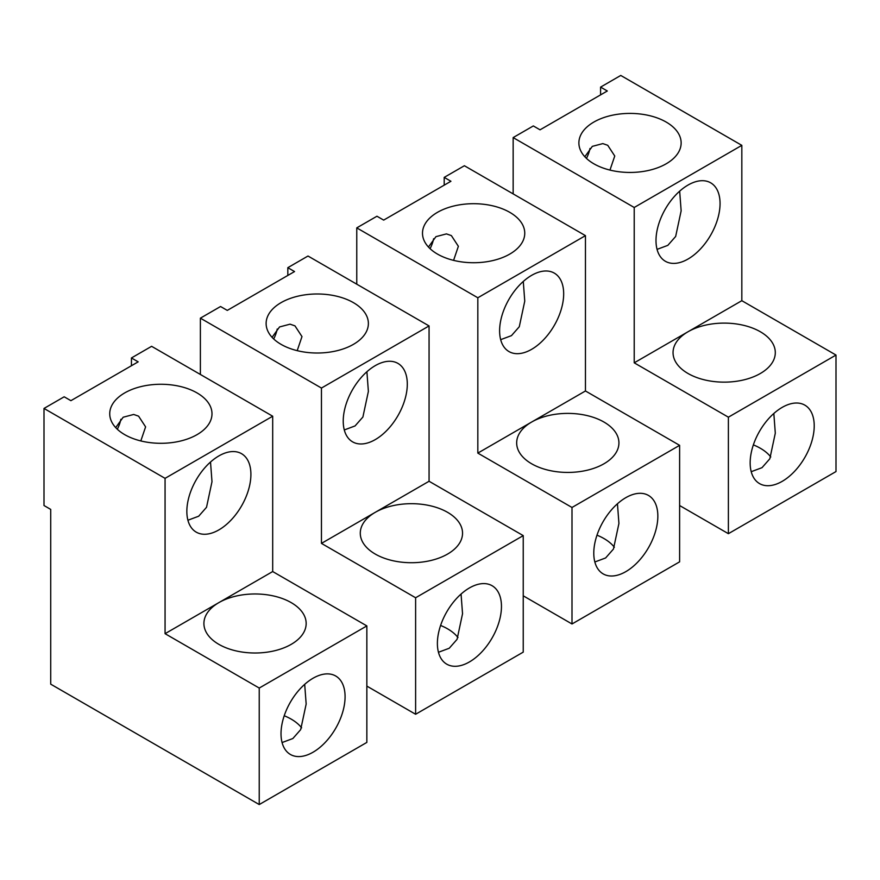 <?xml version="1.0" encoding="UTF-8"?>
<svg xmlns="http://www.w3.org/2000/svg" width="880" height="880" viewBox="0 0 880 880"><rect width="100%" height="100%" fill="white"/><g stroke="black" fill="none" stroke-linecap="round" stroke-linejoin="round"><path stroke-width="1.32" d="M523.237 595.815L572 623.975L679.613 561.836L679.613 445.335L585.453 390.973L585.453 235.642L464.387 165.737L444.202 177.386L444.202 185.152M572 623.975L572 507.474L477.829 453.101L477.829 297.77L356.763 227.876L356.763 284.185M596.981 535.172A51.128 29.513 180 0 1 603.944 538.538A51.128 29.513 180 0 1 614.383 547.25M585.453 390.973L477.829 453.101M679.613 445.335L572 507.474M603.944 422.037A51.128 29.513 0 0 0 531.641 422.037A51.128 29.513 0 0 0 516.67 442.915A51.128 29.513 0 0 0 531.641 463.782A51.128 29.513 0 0 0 587.367 470.184A51.128 29.513 0 0 0 618.926 442.915A51.128 29.513 0 0 0 603.944 422.037M437.481 254.089A51.128 29.513 0 0 0 493.196 260.48A51.128 29.513 0 0 0 524.755 233.211A51.128 29.513 0 0 0 509.784 212.344A51.128 29.513 0 0 0 454.069 205.942A51.128 29.513 0 0 0 422.499 233.211A51.128 29.513 0 0 0 437.481 254.089M523.281 281.457L524.755 301.136L519.288 326.733L511.456 335.643L500.676 339.658M585.453 235.642L477.829 297.77M546.997 271.007A45.298 26.158 120 0 0 506 304.975A45.298 26.158 120 0 0 508.992 351.571A45.298 26.158 120 0 0 516.285 353.661A45.298 26.158 120 0 0 557.282 319.704A45.298 26.158 120 0 0 554.29 273.108A45.298 26.158 120 0 0 546.997 271.007M617.452 503.778L618.926 523.457L613.448 549.054L605.616 557.964L594.836 561.979M641.168 493.328A45.298 26.158 120 0 0 600.171 527.296A45.298 26.158 120 0 0 603.163 573.892A45.298 26.158 120 0 0 610.456 575.982A45.298 26.158 120 0 0 651.453 542.025A45.298 26.158 120 0 0 648.461 495.429A45.298 26.158 120 0 0 641.168 493.328M428.461 247.038L435.941 236.654L446.446 233.893L451.253 235.554M453.585 260.37L458.37 246.301L451.385 235.62M433.609 238.733A23.782 13.728 -60 0 1 430.067 248.666M444.202 177.386L450.934 181.269L383.669 220.11L376.948 216.227L356.763 227.876M679.613 505.527L728.387 533.687L836 471.559L836 355.058L741.829 300.685L741.829 145.354L620.763 75.449L600.589 87.109L600.589 94.875M728.387 533.687L728.387 417.186L634.216 362.824L634.216 207.482L513.15 137.588L513.15 193.897M753.357 444.884A51.128 29.513 180 0 1 760.331 448.25A51.128 29.513 180 0 1 770.77 456.962M741.829 300.685L634.216 362.824M836 355.058L728.387 417.186M760.331 331.749A51.128 29.513 0 0 0 688.028 331.749A51.128 29.513 0 0 0 673.046 352.627A51.128 29.513 0 0 0 688.028 373.494A51.128 29.513 0 0 0 743.743 379.896A51.128 29.513 0 0 0 775.302 352.627A51.128 29.513 0 0 0 760.331 331.749M593.857 163.801A51.128 29.513 0 0 0 649.583 170.203A51.128 29.513 0 0 0 681.142 142.923A51.128 29.513 0 0 0 666.171 122.056A51.128 29.513 0 0 0 610.445 115.654A51.128 29.513 0 0 0 578.886 142.923A51.128 29.513 0 0 0 593.857 163.801M679.668 191.169L681.142 210.848L675.664 236.445L667.832 245.355L657.052 249.37M741.829 145.354L634.216 207.482M703.384 180.719A45.298 26.158 120 0 0 662.387 214.687A45.298 26.158 120 0 0 665.379 261.283A45.298 26.158 120 0 0 672.672 263.373A45.298 26.158 120 0 0 713.669 229.416A45.298 26.158 120 0 0 710.677 182.82A45.298 26.158 120 0 0 703.384 180.719M773.828 413.49L775.302 433.169L769.835 458.766L762.003 467.676L751.223 471.691M797.544 403.04A45.298 26.158 120 0 0 756.547 437.008A45.298 26.158 120 0 0 759.539 483.604A45.298 26.158 120 0 0 766.832 485.694A45.298 26.158 120 0 0 807.829 451.737A45.298 26.158 120 0 0 804.837 405.141A45.298 26.158 120 0 0 797.544 403.04M584.837 156.75L592.317 146.366L602.833 143.605L607.64 145.266M609.961 170.082L614.757 156.013L607.761 145.332M589.985 148.445A23.782 13.728 -60 0 1 586.454 158.378M600.589 87.109L607.31 90.992L540.056 129.822L533.324 125.939L513.15 137.588M366.85 686.103L415.613 714.263L523.237 652.124L523.237 535.623L429.066 481.261L429.066 325.93L308 256.025L287.826 267.674L287.826 275.44M415.613 714.263L415.613 597.762L321.453 543.389L321.453 388.058L200.387 318.164L200.387 374.473M440.594 625.46A51.128 29.513 180 0 1 447.568 628.826A51.128 29.513 180 0 1 457.996 637.538M429.066 481.261L321.453 543.389M523.237 535.623L415.613 597.762M447.568 512.325A51.128 29.513 0 0 0 375.265 512.325A51.128 29.513 0 0 0 360.283 533.203A51.128 29.513 0 0 0 375.265 554.07A51.128 29.513 0 0 0 430.98 560.472A51.128 29.513 0 0 0 462.539 533.203A51.128 29.513 0 0 0 447.568 512.325M281.094 344.377A51.128 29.513 0 0 0 336.809 350.768A51.128 29.513 0 0 0 368.379 323.499A51.128 29.513 0 0 0 353.397 302.632A51.128 29.513 0 0 0 297.682 296.23A51.128 29.513 0 0 0 266.123 323.499A51.128 29.513 0 0 0 281.094 344.377M366.905 371.745L368.379 391.413L362.901 417.021L355.069 425.931L344.289 429.946M429.066 325.93L321.453 388.058M390.621 361.295A45.298 26.158 120 0 0 349.624 395.252A45.298 26.158 120 0 0 352.605 441.859A45.298 26.158 120 0 0 359.909 443.949A45.298 26.158 120 0 0 400.906 409.992A45.298 26.158 120 0 0 397.914 363.385A45.298 26.158 120 0 0 390.621 361.295M461.065 594.066L462.539 613.734L457.072 639.342L449.24 648.252L438.46 652.267M484.781 583.616A45.298 26.158 120 0 0 443.784 617.573A45.298 26.158 120 0 0 446.776 664.18A45.298 26.158 120 0 0 454.069 666.27A45.298 26.158 120 0 0 495.066 632.313A45.298 26.158 120 0 0 492.074 585.706A45.298 26.158 120 0 0 484.781 583.616M272.074 337.326L279.554 326.942L290.07 324.17L294.877 325.842M297.198 350.658L301.983 336.589L294.998 325.908M277.222 329.021A23.782 13.728 -60 0 1 273.691 338.954M287.826 267.674L294.547 271.557L227.282 310.398L220.561 306.515L200.387 318.164M259.237 804.551L259.237 688.05L165.066 633.677L165.066 478.346L44 408.441L44 505.527L50.721 509.41L50.721 684.167L259.237 804.551L366.85 742.412L366.85 625.911L272.69 571.549L272.69 416.218L151.613 346.313L131.439 357.962L131.439 365.728M284.218 715.748A51.128 29.513 180 0 1 291.181 719.114A51.128 29.513 180 0 1 301.62 727.826M272.69 571.549L165.066 633.677M366.85 625.911L259.237 688.05M291.181 602.613A51.128 29.513 0 0 0 218.878 602.613A51.128 29.513 0 0 0 203.907 623.491A51.128 29.513 0 0 0 218.878 644.358A51.128 29.513 0 0 0 274.593 650.76A51.128 29.513 0 0 0 306.163 623.491A51.128 29.513 0 0 0 291.181 602.613M124.718 434.654A51.128 29.513 0 0 0 180.433 441.056A51.128 29.513 0 0 0 211.992 413.787A51.128 29.513 0 0 0 197.021 392.909A51.128 29.513 0 0 0 141.295 386.518A51.128 29.513 0 0 0 109.736 413.787A51.128 29.513 0 0 0 124.718 434.654M210.518 462.033L211.992 481.701L206.525 507.298L198.693 516.208L187.902 520.234M272.69 416.218L165.066 478.346M234.234 451.583A45.298 26.158 120 0 0 193.237 485.54A45.298 26.158 120 0 0 196.229 532.136A45.298 26.158 120 0 0 203.522 534.237A45.298 26.158 120 0 0 244.519 500.269A45.298 26.158 120 0 0 241.527 453.673A45.298 26.158 120 0 0 234.234 451.583M304.689 684.354L306.163 704.022L300.685 729.619L292.853 738.529L282.073 742.555M328.405 673.904A45.298 26.158 120 0 0 287.408 707.861A45.298 26.158 120 0 0 290.389 754.457A45.298 26.158 120 0 0 297.682 756.558A45.298 26.158 120 0 0 338.69 722.59A45.298 26.158 120 0 0 335.698 675.994A45.298 26.158 120 0 0 328.405 673.904M115.698 427.614L123.178 417.23L133.683 414.458L138.49 416.13M140.811 440.935L145.607 426.877L138.611 416.196M120.846 419.309A23.782 13.728 -60 0 1 117.304 429.242M131.439 357.962L138.171 361.845L70.906 400.675L64.174 396.792L44 408.441"/></g></svg>
